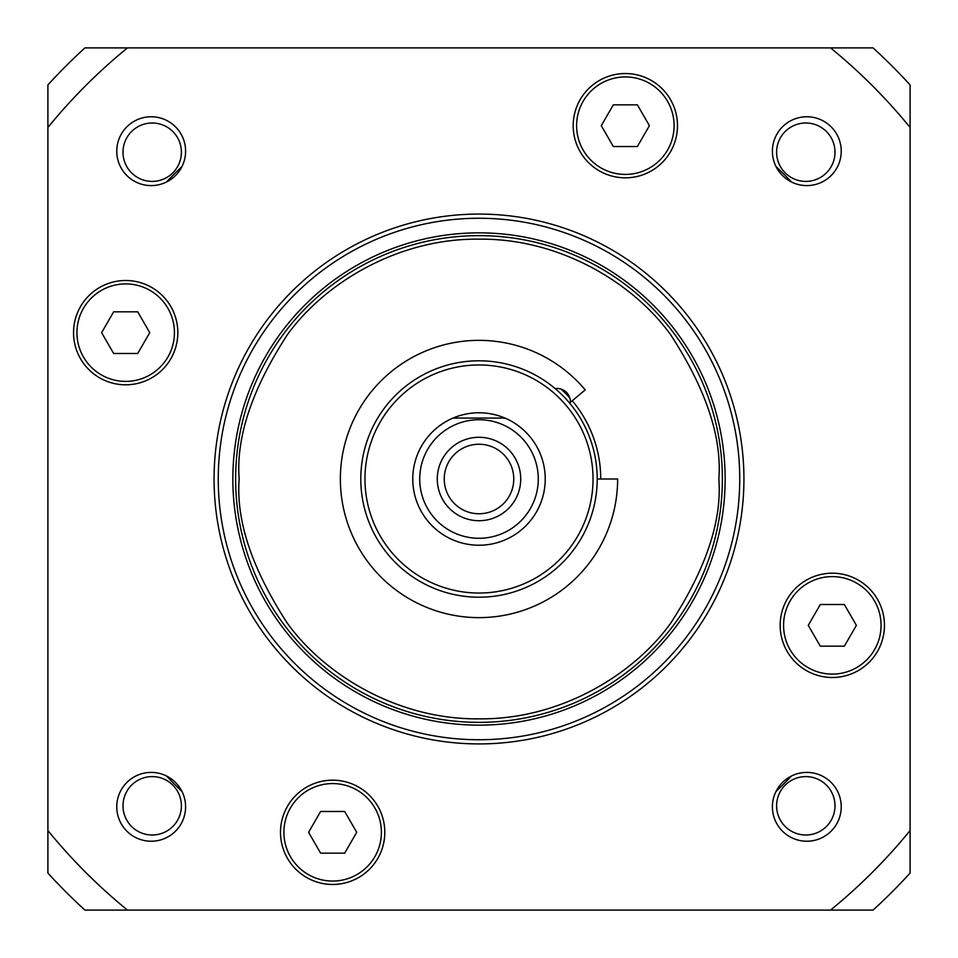 <?xml version="1.0" encoding="UTF-8"?>
<svg xmlns="http://www.w3.org/2000/svg" width="958" height="958" viewBox="0 0 958 958"><rect width="100%" height="100%" fill="white"/><g stroke="black" fill="none" stroke-linecap="round" stroke-linejoin="round"><path stroke-width="1.44" d="M166.548 181.972A431.1 431.1 0 0 1 181.972 166.548M776.028 166.548A431.1 431.1 0 0 1 791.452 181.972M791.452 776.028A431.1 431.1 0 0 1 776.028 791.452M181.972 791.452A431.1 431.1 0 0 1 166.548 776.028M360.795 479A118.205 118.205 0 0 1 479 360.795A118.205 118.205 0 0 1 597.205 479A118.205 118.205 0 0 1 479 597.205A118.205 118.205 0 0 1 360.795 479M364.962 479A114.038 114.038 0 0 1 479 364.962A114.038 114.038 0 0 1 593.038 479A114.038 114.038 0 0 1 479 593.038A114.038 114.038 0 0 1 364.962 479M412.766 479A66.234 66.234 0 0 1 504.962 418.071A66.234 66.234 0 0 1 479 545.234A66.234 66.234 0 0 1 412.766 479M419.724 479A59.276 59.276 0 0 1 479 419.724A59.276 59.276 0 0 1 538.276 479A59.276 59.276 0 0 1 479 538.276A59.276 59.276 0 0 1 419.724 479M504.962 418.071L453.038 418.071L504.962 418.071M520.721 479A41.721 41.721 0 0 1 479 520.721A41.721 41.721 0 0 1 437.279 479A41.721 41.721 0 0 1 479 437.279A41.721 41.721 0 0 1 520.721 479M444.237 479A34.763 34.763 0 0 0 479 513.763A34.763 34.763 0 0 0 513.763 479A34.763 34.763 0 0 0 479 444.237A34.763 34.763 0 0 0 444.237 479M185.601 151.184A34.416 34.416 0 0 1 151.184 185.601A34.416 34.416 0 0 1 116.768 151.184A34.416 34.416 0 0 1 151.184 116.768A34.416 34.416 0 0 1 185.601 151.184M185.601 806.816A34.416 34.416 0 0 1 151.184 841.232A34.416 34.416 0 0 1 116.768 806.816A34.416 34.416 0 0 1 151.184 772.399A34.416 34.416 0 0 1 185.601 806.816M841.232 806.816A34.416 34.416 0 0 1 806.816 841.232A34.416 34.416 0 0 1 772.399 806.816A34.416 34.416 0 0 1 806.816 772.399A34.416 34.416 0 0 1 841.232 806.816M841.232 151.184A34.416 34.416 0 0 1 806.816 185.601A34.416 34.416 0 0 1 772.399 151.184A34.416 34.416 0 0 1 806.816 116.768A34.416 34.416 0 0 1 841.232 151.184M177.829 332.654A52.151 52.151 0 0 1 125.678 384.805A52.151 52.151 0 0 1 73.538 332.654A52.151 52.151 0 0 1 125.678 280.502A52.151 52.151 0 0 1 177.829 332.654M384.805 832.322A52.151 52.151 0 0 1 332.654 884.462A52.151 52.151 0 0 1 280.502 832.322A52.151 52.151 0 0 1 332.654 780.171A52.151 52.151 0 0 1 384.805 832.322M884.462 625.346A52.151 52.151 0 0 1 832.322 677.498A52.151 52.151 0 0 1 780.171 625.346A52.151 52.151 0 0 1 832.322 573.195A52.151 52.151 0 0 1 884.462 625.346M677.498 125.678A52.151 52.151 0 0 1 625.346 177.829A52.151 52.151 0 0 1 573.195 125.678A52.151 52.151 0 0 1 625.346 73.538A52.151 52.151 0 0 1 677.498 125.678M214.077 479A264.923 264.923 0 0 1 479 214.077A264.923 264.923 0 0 1 743.923 479A264.923 264.923 0 0 1 479 743.923A264.923 264.923 0 0 1 214.077 479M218.256 479A260.744 260.744 0 0 1 479 218.256A260.744 260.744 0 0 1 739.744 479A260.744 260.744 0 0 1 479 739.744A260.744 260.744 0 0 1 218.256 479M725.146 479A246.146 246.146 0 0 1 479 725.146A246.146 246.146 0 0 1 232.854 479A246.146 246.146 0 0 1 479 232.854A246.146 246.146 0 0 1 725.146 479M235.632 479A243.368 243.368 0 0 0 479 722.368A243.368 243.368 0 0 0 722.368 479A243.368 243.368 0 0 0 479 235.632A243.368 243.368 0 0 0 235.632 479M47.9 830.538A556.263 556.263 0 0 0 127.462 910.1L830.538 910.1A556.263 556.263 0 0 0 910.1 830.538L910.1 127.462A556.263 556.263 0 0 0 830.538 47.9L127.462 47.9A556.263 556.263 0 0 0 47.9 127.462L47.9 873.073A584.069 584.069 0 0 0 84.927 910.1L127.462 910.1M555.149 388.589A118.205 118.205 0 0 1 597.205 479L617.635 479A138.635 138.635 0 0 1 479 617.635A138.635 138.635 0 0 1 340.365 479A138.635 138.635 0 0 1 585.206 389.882L570.405 402.3A13.424 13.424 0 0 0 555.137 388.589M561.089 389.104A121.738 121.738 0 0 1 569.806 397.917M572.261 400.743A121.738 121.738 0 0 1 600.738 479M576.608 125.678A48.75 48.75 0 0 1 625.346 76.939A48.75 48.75 0 0 1 674.097 125.678A48.75 48.75 0 0 1 625.346 174.428A48.75 48.75 0 0 1 576.608 125.678M637.381 104.841L649.416 125.678L637.381 146.526L613.312 146.526L601.289 125.678L613.312 104.841L637.381 104.841M783.572 625.346A48.75 48.75 0 0 1 832.322 576.608A48.75 48.75 0 0 1 881.061 625.346A48.75 48.75 0 0 1 832.322 674.097A48.75 48.75 0 0 1 783.572 625.346M844.345 604.51L856.38 625.346L844.345 646.183L820.288 646.183L808.253 625.346L820.288 604.51L844.345 604.51M283.903 832.322A48.75 48.75 0 0 1 332.654 783.572A48.75 48.75 0 0 1 381.392 832.322A48.75 48.75 0 0 1 332.654 881.061A48.75 48.75 0 0 1 283.903 832.322M344.688 811.474L356.711 832.322L344.688 853.159L320.619 853.159L308.584 832.322L320.619 811.474L344.688 811.474M76.939 332.654A48.75 48.75 0 0 1 125.678 283.903A48.75 48.75 0 0 1 174.428 332.654A48.75 48.75 0 0 1 125.678 381.392A48.75 48.75 0 0 1 76.939 332.654M137.713 311.817L149.747 332.654L137.713 353.49L113.655 353.49L101.62 332.654L113.655 311.817L137.713 311.817M152.202 776.603A29.207 29.207 0 0 1 181.397 805.798A29.207 29.207 0 0 1 152.202 835.005A29.207 29.207 0 0 1 122.995 805.798A29.207 29.207 0 0 1 152.202 776.603M805.798 776.603A29.207 29.207 0 0 1 835.005 805.798A29.207 29.207 0 0 1 805.798 835.005A29.207 29.207 0 0 1 776.603 805.798A29.207 29.207 0 0 1 805.798 776.603M805.798 122.995A29.207 29.207 0 0 1 835.005 152.202A29.207 29.207 0 0 1 805.798 181.397A29.207 29.207 0 0 1 776.603 152.202A29.207 29.207 0 0 1 805.798 122.995M152.202 122.995A29.207 29.207 0 0 1 181.397 152.202A29.207 29.207 0 0 1 152.202 181.397A29.207 29.207 0 0 1 122.995 152.202A29.207 29.207 0 0 1 152.202 122.995M127.462 47.9L84.927 47.9A584.069 584.069 0 0 0 47.9 84.927L47.9 127.462M910.1 127.462L910.1 84.927A584.069 584.069 0 0 0 873.073 47.9L830.538 47.9M830.538 910.1L873.073 910.1A584.069 584.069 0 0 0 910.1 873.073L910.1 830.538M718.835 479C722.045 520.685 706.046 568.657 670.875 622.904C634.064 674.408 560.418 719.793 479 718.835C397.582 719.793 323.936 674.408 287.125 622.904C251.954 568.657 235.955 520.685 239.165 479C235.955 437.315 251.954 389.343 287.125 335.096C323.936 283.592 397.582 238.207 479 239.165C560.418 238.207 634.064 283.592 670.875 335.096C706.046 389.343 722.045 437.315 718.835 479"/></g></svg>

